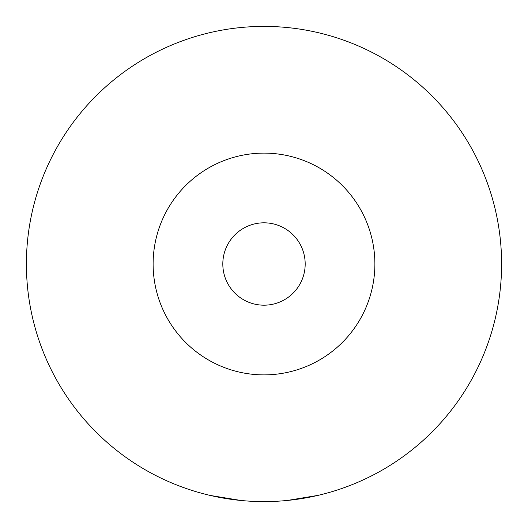 <?xml version="1.0" encoding="UTF-8"?>
<svg xmlns="http://www.w3.org/2000/svg" width="528" height="528" viewBox="0 0 528 528"><rect width="100%" height="100%" fill="white"/><g stroke="black" fill="none" stroke-linecap="round" stroke-linejoin="round"><path stroke-width="0.79" d="M264 222.816A41.184 41.184 0 0 0 222.816 264A41.184 41.184 0 0 0 264 305.184A41.184 41.184 0 0 0 305.184 264A41.184 41.184 0 0 0 264 222.816M264 374.88A110.88 110.88 0 0 0 374.88 264A110.88 110.88 0 0 0 264 153.12A110.88 110.88 0 0 0 153.12 264A110.88 110.88 0 0 0 264 374.88M264 501.6A237.6 237.6 0 0 0 501.6 264A237.6 237.6 0 0 0 264 26.4A237.6 237.6 0 0 0 26.4 264A237.6 237.6 0 0 0 264 501.6M287.47 500.438L318.074 495.363M340.454 488.961L342.547 488.242M210.355 495.469L240.973 500.485M187.288 488.875L193.03 490.75M243.184 500.689L245.388 500.867M283.048 500.834L285.259 500.65"/></g></svg>
